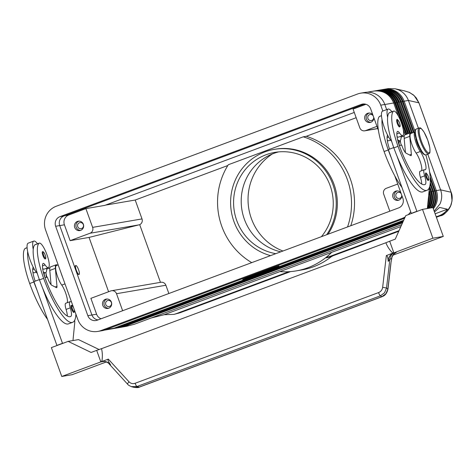 <?xml version="1.0" encoding="UTF-8"?>
<svg xmlns="http://www.w3.org/2000/svg" width="476" height="476" viewBox="0 0 476 476"><rect width="100%" height="100%" fill="white"/><g stroke="black" fill="none" stroke-linecap="round" stroke-linejoin="round"><path stroke-width="0.71" d="M278.591 151.898A51.366 49.796 -99.7 0 0 273.658 153.445A51.366 49.796 -99.7 0 0 244.325 219.127A51.366 49.796 -99.7 0 0 280.751 251.828M404.297 90.827L409.491 92.439L414.156 95.599L418.916 102.828L451.105 192.239L440.603 189.87C442.234 194.642 442.031 199.337 439.991 203.954L434.154 211.088M434.487 212.01L439.568 207.435L447.434 209.208C445.429 212.207 442.728 214.349 439.33 215.646L436.218 216.806M408.926 92.183L413.382 94.908L416.268 97.919L418.94 102.84L451.135 192.256A9.205 0.411 160.2 0 0 451.105 192.239L452.051 200.866L450.492 206.316C448.303 210.862 444.876 214.039 440.205 215.842L436.379 217.27L440.3 215.818A9.205 2.219 -110.4 0 1 440.205 215.842L439.33 215.646M290.538 271.6L180.19 312.702A9.205 2.219 69.6 0 0 180.285 312.678A9.205 2.219 69.6 0 0 180.38 312.631M440.324 215.812A9.205 2.219 -110.4 0 1 440.3 215.818C443.465 215.64 447.041 212.07 451.028 205.108C452.515 199.646 452.551 195.362 451.135 192.256M400.881 226.552L331.695 252.322A69.038 66.932 80.3 0 1 307.895 267.732A69.038 66.932 80.3 0 1 296.179 270.886A69.038 66.932 80.3 0 1 279.942 271.6L331.695 252.322L326.108 257.825L329.005 257.266M331.962 256.177A69.038 66.932 80.3 0 1 313.464 266.78A69.038 66.932 80.3 0 1 301.742 269.934L296.179 270.886M404.582 90.886L395.258 88.786L398.989 90.071C403.487 92.279 406.629 95.741 408.414 100.46L418.916 102.828A9.205 0.411 160.2 0 1 418.945 102.846M383.745 89.387A18.409 17.85 80.3 0 1 384.299 89.28L388.243 88.607L395.258 88.786M288.813 271.719L175.876 313.791L180.19 312.702L173.948 314.386L164.202 314.719L151.112 318.01M175.876 313.791L173.948 314.386M134.535 324.186L126.527 326.31L134.535 324.186L401.732 224.648M126.527 326.31L121.332 327.25A18.409 17.85 80.3 0 1 120.779 327.333M105.761 304.551A3.082 2.987 -99.7 0 0 109.087 306.544A3.082 2.987 -99.7 0 0 111.366 302.462A3.082 2.987 -99.7 0 0 108.046 300.469A3.082 2.987 -99.7 0 0 105.761 304.551M111.408 302.153A4.754 4.611 80.3 0 1 107.885 308.448A4.754 4.611 80.3 0 1 102.756 305.372A4.754 4.611 80.3 0 1 106.279 299.071A4.754 4.611 80.3 0 1 111.408 302.153M107.029 299.011A4.754 4.611 -99.7 0 0 108.611 308.258M373.136 115.722A3.082 2.987 -99.7 0 0 367.93 118.572A3.082 2.987 -99.7 0 0 373.714 117.328M373.862 117.733A4.754 4.611 80.3 0 1 364.925 119.393A4.754 4.611 80.3 0 1 372.803 114.787M369.197 113.032A4.754 4.611 -99.7 0 0 370.78 122.278M77.725 226.677A3.082 2.987 -99.7 0 0 81.051 228.676A3.082 2.987 -99.7 0 0 83.336 224.589A3.082 2.987 -99.7 0 0 80.01 222.595A3.082 2.987 -99.7 0 0 77.725 226.677M83.371 224.279A4.754 4.611 80.3 0 1 79.849 230.574A4.754 4.611 80.3 0 1 74.72 227.498A4.754 4.611 80.3 0 1 78.242 221.203A4.754 4.611 80.3 0 1 83.371 224.279M78.998 221.138A4.754 4.611 -99.7 0 0 80.581 230.384M401.173 193.595A3.082 2.987 -99.7 0 0 395.961 196.445A3.082 2.987 -99.7 0 0 401.75 195.202M401.899 195.606A4.754 4.611 80.3 0 1 392.956 197.266A4.754 4.611 80.3 0 1 400.84 192.661M397.234 190.9A4.754 4.611 -99.7 0 0 398.817 200.152M79.105 274.426L78.826 274.533A4.754 1.148 -110.4 0 1 76.017 270.273A4.754 1.148 -110.4 0 1 75.505 265.62L75.785 265.513A4.754 1.148 69.6 0 0 76.297 270.166A4.754 1.148 69.6 0 0 79.105 274.426A4.754 1.148 69.6 0 0 78.594 269.773A4.754 1.148 69.6 0 0 75.785 265.513M46.13 274.045A7.67 1.85 69.6 0 0 46.398 277.318M32.88 272.183A13.042 3.148 69.6 0 0 34.439 272.76L36.206 272.105M71.317 301.427A10.74 2.588 -110.4 0 1 70.924 301.784A10.74 2.588 -110.4 0 1 70.323 301.742A7.67 1.85 69.6 0 0 69.895 301.719A7.67 1.85 69.6 0 0 70.264 307.853A10.74 2.588 -110.4 0 1 70.859 316.403A42.959 10.365 -110.4 0 1 70.519 316.564A42.959 10.365 -110.4 0 1 45.137 278.085A15.339 3.701 -110.4 0 1 42.84 263.746A7.67 1.85 -110.4 0 1 43.167 263.406A7.67 1.85 -110.4 0 1 45.101 264.948A13.042 3.148 69.6 0 0 48.391 267.566A13.042 3.148 69.6 0 0 48.653 267.399A13.042 3.148 69.6 0 0 46.565 253.654A13.042 3.148 69.6 0 0 39.288 243.123A13.042 3.148 69.6 0 0 39.02 243.284A36.289 8.758 69.6 0 0 43.649 278.341A49.093 11.846 69.6 0 0 72.661 322.312A49.093 11.846 69.6 0 0 75.91 314.196M42.65 268.541A13.042 3.148 69.6 0 0 44.208 269.124L48.391 267.566M39.288 243.123L35.099 244.682A13.042 3.148 69.6 0 0 34.837 244.843A36.289 8.758 69.6 0 0 33.231 249.424A16.874 4.07 -110.4 0 1 33.76 241.088A16.874 4.07 -110.4 0 1 33.945 241.04A16.874 4.07 -110.4 0 1 37.521 243.777M46.63 268.22A16.874 4.07 -110.4 0 1 45.547 272.718A16.874 4.07 -110.4 0 1 45.363 272.766A16.874 4.07 -110.4 0 1 43.233 271.701M42.501 251.75C42.786 251.185 43.988 252.012 45.196 254.999A3.219 0.779 -110.4 0 1 45.488 258.165A3.219 0.779 -110.4 0 1 43.619 255.267A3.219 0.779 -110.4 0 1 43.304 252.107A3.219 0.779 -110.4 0 1 45.178 254.999C46.035 257.57 46.029 258.885 45.178 258.938A3.838 0.928 -110.4 0 1 42.911 255.499A3.838 0.928 -110.4 0 1 42.501 251.75A3.838 0.928 -110.4 0 1 42.542 251.739M74.262 309.614L74.488 311.75L73.911 312.5A3.838 0.928 -110.4 0 1 71.65 309.067A3.838 0.928 -110.4 0 1 71.233 305.312A3.838 0.928 -110.4 0 1 71.275 305.3M416 138.944A7.67 1.85 69.6 0 0 417.137 143.056A7.67 1.85 69.6 0 0 419.213 147.566M414.899 131.989A11.507 2.779 69.6 0 0 415.191 140.027A11.507 2.779 69.6 0 0 420.32 151.511A10.74 2.588 -110.4 0 1 425.145 162.375A10.74 2.588 -110.4 0 1 425.306 169.765A10.74 2.588 -110.4 0 1 424.705 169.73A7.67 1.85 69.6 0 0 424.283 169.706A7.67 1.85 69.6 0 0 424.646 175.84A10.74 2.588 -110.4 0 1 425.241 184.39A42.959 10.365 -110.4 0 1 424.901 184.545A42.959 10.365 -110.4 0 1 399.519 146.072A15.339 3.701 -110.4 0 1 397.222 131.727A7.67 1.85 -110.4 0 1 397.549 131.394A7.67 1.85 -110.4 0 1 399.483 132.929A13.042 3.148 69.6 0 0 402.773 135.547A13.042 3.148 69.6 0 0 403.035 135.386A13.042 3.148 69.6 0 0 400.947 121.636A13.042 3.148 69.6 0 0 393.67 111.104L389.481 112.669A13.042 3.148 69.6 0 0 389.219 112.83A36.289 8.758 69.6 0 0 387.613 117.405A36.289 8.758 69.6 0 0 393.848 147.881A49.093 11.846 69.6 0 0 396.96 155.979A49.093 11.846 69.6 0 0 422.861 191.858L427.043 190.299M393.67 111.104A13.042 3.148 69.6 0 0 393.408 111.271A36.289 8.758 69.6 0 0 398.031 146.322A49.093 11.846 69.6 0 0 427.049 190.299A49.093 11.846 69.6 0 0 425.853 154.914M414.977 131.953L410.788 133.512A11.507 2.779 69.6 0 0 410.966 141.431A11.507 2.779 69.6 0 0 416.131 153.07A10.74 2.588 -110.4 0 1 420.552 162.554A10.74 2.588 -110.4 0 1 421.647 170.688M381.478 115.65L379.717 116.305A13.042 3.148 69.6 0 0 379.455 116.471A36.289 8.758 69.6 0 0 384.084 151.523A49.093 11.846 69.6 0 0 401.934 187.371M400.304 140.456A11.507 2.779 69.6 0 0 401.22 145.156M397.615 139.682A16.874 4.07 69.6 0 0 399.745 140.747A16.874 4.07 69.6 0 0 399.929 140.7A16.874 4.07 69.6 0 0 401.012 136.207M391.909 111.765A16.874 4.07 69.6 0 0 388.327 109.022A16.874 4.07 69.6 0 0 388.142 109.069A16.874 4.07 69.6 0 0 387.613 117.405M391.688 141.414A16.874 4.07 -110.4 0 1 387.595 135.154A16.874 4.07 -110.4 0 1 382.038 119.488A16.874 4.07 -110.4 0 1 382.561 111.152L388.142 109.069M396.883 119.732C397.032 118.679 397.93 119.762 399.578 122.986A3.219 0.779 -110.4 0 1 399.87 126.146A3.219 0.779 -110.4 0 1 398.001 123.254A3.219 0.779 -110.4 0 1 397.692 120.089A3.219 0.779 -110.4 0 1 399.56 122.986C400.721 127.598 400.084 125.872 399.56 126.919A3.838 0.928 -110.4 0 1 397.293 123.486A3.838 0.928 -110.4 0 1 396.883 119.732A3.838 0.928 -110.4 0 1 396.925 119.72M425.621 173.3C425.764 172.247 426.663 173.329 428.317 176.548C429.459 181.16 428.817 179.44 428.299 180.487A3.838 0.928 -110.4 0 1 426.032 177.048A3.838 0.928 -110.4 0 1 425.621 173.3A3.838 0.928 -110.4 0 1 425.657 173.288M387.577 289.081L387.976 288.986L385.917 293.704L381.776 296.732L139.242 387.083A3.07 0.738 69.6 0 0 139.414 387.095C138.802 387.642 137.058 387.744 134.172 387.387L134.012 387.345M381.978 296.732A3.07 0.738 -110.4 0 1 381.954 296.744A3.07 0.738 -110.4 0 1 381.776 296.732L380.407 295.816L384.548 292.782L386.53 287.992L382.65 287.337C382.246 289.854 380.901 291.604 378.598 292.573L135.16 383.263A3.07 0.738 69.6 0 0 136.059 385.399A3.07 0.738 69.6 0 0 136.963 386.5L380.407 295.816A3.07 0.738 -110.4 0 1 379.497 294.709A3.07 0.738 -110.4 0 1 378.598 292.573M395.336 253.03L394.247 253.809C394.431 253.101 391.492 257.415 391.909 257.724L390.885 263.174L387.898 288.908L386.53 287.992L389.886 259.081L391.564 258.789A7.67 7.438 80.3 0 1 396.389 252.274L394.705 252.56A7.67 7.438 -99.7 0 0 389.886 259.081L388.22 261.407L388.178 260.884C387.827 257.099 387.214 255.326 386.339 255.552L382.65 287.337M131.352 386.643L136.963 386.5L139.242 387.083L134.327 387.428L131.894 386.804M101.804 361.546C102.626 357.25 102.536 352.96 101.531 348.67L96.682 350.372L100.65 361.403L101.804 361.546L108.326 359.118C107.511 359.523 108.171 361.278 110.307 364.396L110.605 364.824C107.933 361.742 104.69 360.76 100.876 361.891L61.767 376.462L72.156 374.683L106.303 361.962M109.064 363.842L110.605 364.824M135.16 383.263C132.798 384.025 130.751 383.543 129.026 381.817A3.07 0.898 137.6 0 0 127.735 383.501A3.07 0.898 137.6 0 0 127.669 384.263L109.141 363.944M131.9 386.804C129.537 385.887 128.127 385.036 127.675 384.263A3.07 0.898 137.6 0 0 127.699 384.287M321.371 236.697A51.366 49.796 -99.7 0 0 326.673 177.982A51.366 49.796 -99.7 0 0 274.759 152.397A51.366 49.796 -99.7 0 0 266.036 154.748A51.366 49.796 -99.7 0 0 233.835 207.703A51.366 49.796 -99.7 0 0 275.824 253.666M326.655 234.727A54.431 52.771 -99.7 0 0 327.982 174.299A54.431 52.771 -99.7 0 0 274.241 149.375A54.431 52.771 -99.7 0 0 265.001 151.862A54.431 52.771 -99.7 0 0 230.681 205.453A54.431 52.771 -99.7 0 0 270.541 255.63M274.241 149.375L275.354 149.184A54.431 52.771 80.3 0 1 328.999 173.954A54.431 52.771 80.3 0 1 327.97 234.24M272.373 153.938A54.431 52.771 -99.7 0 0 248.365 205.549A54.431 52.771 -99.7 0 0 282.94 251.013M331.165 256.814A64.438 62.469 -99.7 0 0 332.879 255.838M254.696 274.759L257.26 274.319L256.374 274.682L250.911 276.241L254.696 274.759M270.904 269.142L267.815 269.951L270.904 269.142M258.289 273.159L244.117 278.954L263.43 272.278L277.603 266.483L258.278 273.123M258.075 273.194L278.995 265.959L263.644 272.242L242.724 279.471L258.075 273.194M266.013 270.541L268.565 270.112L267.143 270.63L257.998 273.343L266.013 270.541M259.908 273.301L264.091 271.742L262.092 272.082L263.514 271.564L266.084 271.124L259.081 273.724L255.66 274.313L257.058 273.789L259.908 273.301M99.133 349.539L78.516 339.608L68.127 341.381L91.1 352.448L96.682 350.372M394.705 252.56L432.892 238.208L422.51 209.369L432.898 207.59L443.281 236.429L393.069 255.136M100.876 361.891L103.619 361.445M432.892 238.208L443.281 236.429M395.062 253.196L396.389 252.274M101.198 361.897A7.67 7.438 80.3 0 1 102.435 361.558L103.518 361.445C103.53 360.981 108.564 362.486 109.177 363.967M102.953 361.468L102.501 361.546A7.67 7.438 80.3 0 1 103.798 361.445M102.876 361.611A7.67 7.438 80.3 0 1 103.346 361.457M393.789 252.78C390.153 254.422 388.297 257.296 388.22 261.407M391.909 257.724L390.885 263.174M101.531 348.67L385.875 242.748C387.476 246.812 389.802 250.269 392.861 253.125L386.339 255.552M392.861 253.125L393.646 252.256L389.677 241.225L385.875 242.748M422.51 209.369L405.766 215.604L395.258 239.148L389.677 241.225M427.359 208.536L429.108 190.769A15.339 3.701 69.6 0 0 429.072 188.246M396.96 155.979L416.875 211.302L417.69 211.165M61.767 376.462L51.384 347.617L68.127 341.381M33.76 241.088L28.179 243.165A16.874 4.07 69.6 0 0 27.65 251.501A36.289 8.758 69.6 0 0 33.885 281.976A49.093 11.846 69.6 0 0 36.997 290.068L56.912 345.397L57.727 345.255M424.283 169.706L420.094 171.265A7.67 1.85 69.6 0 0 420.457 177.399A10.74 2.588 -110.4 0 1 421.688 184.01M411.758 133.155A12.275 2.963 69.6 0 0 410.52 132.792A12.275 2.963 69.6 0 0 409.759 136.344L411.359 154.319A4.605 1.113 -110.4 0 1 411.074 155.646A4.605 1.113 -110.4 0 1 410.752 155.604L406.195 153.248A7.67 1.85 -110.4 0 1 402.196 146.453L401.673 145.013L399.4 145.745M412.109 213.242L411.3 213.379L388.333 149.595L393.741 147.584M416.875 211.302L411.3 213.379M405.439 152.618L404.178 138.421A12.275 2.963 -110.4 0 1 404.939 134.875L410.52 132.792M397.032 136.529A13.042 3.148 69.6 0 0 398.59 137.106L402.773 135.547M389.552 149.143A15.339 3.701 -110.4 0 1 387.458 135.368A7.67 1.85 -110.4 0 1 387.595 135.154M387.268 140.164A13.042 3.148 69.6 0 0 388.821 140.747L390.588 140.087M382.038 119.488A36.289 8.758 69.6 0 0 388.267 149.964A49.093 11.846 69.6 0 0 391.379 158.056M399.114 144.198A7.67 1.85 -110.4 0 1 399.572 141.783L400.423 141.467M399.513 145.71A7.67 1.85 -110.4 0 1 399.346 144.847L398.103 141.384M386.667 109.623L384.81 104.47A18.564 17.999 -99.7 0 0 364.8 92.463L360.719 93.159A18.564 17.999 80.3 0 1 380.729 105.172L382.847 111.045M74.69 320.265A15.339 3.701 -110.4 0 1 74.726 322.787L72.977 340.554M63.308 343.178L62.493 343.315L42.578 287.992A49.093 11.846 69.6 0 0 68.473 323.87L72.661 322.312M69.895 301.719L65.712 303.277A7.67 1.85 69.6 0 0 66.075 309.412A10.74 2.588 -110.4 0 1 67.306 316.028M58.155 264.876L56.406 265.531A11.507 2.779 69.6 0 0 56.584 273.444A11.507 2.779 69.6 0 0 61.749 285.088A10.74 2.588 -110.4 0 1 66.17 294.573A10.74 2.588 -110.4 0 1 67.265 302.7M45.018 277.764L47.291 277.026L47.814 278.472A7.67 1.85 69.6 0 0 51.813 285.267L56.37 287.617A4.605 1.113 69.6 0 0 56.692 287.665A4.605 1.113 69.6 0 0 56.977 286.332L55.377 268.357A12.275 2.963 -110.4 0 1 56.138 264.811A12.275 2.963 -110.4 0 1 57.376 265.168M56.912 345.397L62.493 343.315M36.997 290.068L33.951 281.613L39.359 279.596M56.138 264.811L50.557 266.887A12.275 2.963 69.6 0 0 49.796 270.433L51.057 284.636M33.231 249.424A36.289 8.758 69.6 0 0 39.466 279.9A49.093 11.846 69.6 0 0 42.578 287.992M35.17 281.155A15.339 3.701 -110.4 0 1 33.076 267.381A7.67 1.85 -110.4 0 1 33.213 267.173A16.874 4.07 -110.4 0 1 27.65 251.501M33.213 267.173A16.874 4.07 69.6 0 0 37.301 273.426M61.142 273.182A11.507 2.779 69.6 0 0 62.612 277.258M45.922 272.468A11.507 2.779 69.6 0 0 46.838 277.175M27.096 247.663L25.335 248.317A13.042 3.148 69.6 0 0 25.073 248.484A36.289 8.758 69.6 0 0 29.696 283.535A49.093 11.846 69.6 0 0 47.552 319.39M405.165 216.955A18.564 17.999 80.3 0 1 402.321 218.317L100.954 330.582A18.564 17.999 80.3 0 1 97.806 331.427A18.564 17.999 80.3 0 1 77.79 319.42L45.601 230.009A18.564 17.999 80.3 0 1 56.204 206.275L357.565 94.01A18.564 17.999 80.3 0 1 360.719 93.159M389.826 211.195L383.698 194.172A4.605 4.462 80.3 0 1 386.322 188.288L397.734 184.039M251.739 262.633A69.038 66.932 80.3 0 1 228.307 164.744L303.277 136.814L306.282 136.297L356.167 117.715M306.282 136.297A69.038 66.932 80.3 0 1 350.782 225.743M122.641 310.727L116.513 293.704A4.605 4.462 -99.7 0 0 111.551 290.729L160.93 282.28A4.605 4.462 80.3 0 1 165.886 285.255L168.861 293.508M111.551 290.729A4.605 4.462 -99.7 0 0 110.771 290.937L90.892 298.345L96.598 314.208A7.67 7.438 80.3 0 0 101.025 318.783M108.605 291.746L89.048 237.423L108.599 291.746M160.466 282.357L139.7 224.672L89.048 237.423L70.121 240.66L64.409 224.797A7.67 7.438 80.3 0 1 68.794 214.991L85.882 208.625L104.803 205.382L354.275 112.449M365.955 104.292L353.067 109.093L359.814 127.836A4.605 4.462 -99.7 0 0 365.556 130.602L376.968 126.354M429.608 171.907L436.337 190.596L440.603 189.87L427.763 154.206M418.41 128.222L408.414 100.46L404.148 101.192L414.959 131.215M105.559 205.102L135.208 200.027L227.814 165.529M85.882 208.625L92.63 227.367A4.605 4.462 80.3 0 1 90.006 233.252L70.121 240.66M135.208 200.027L142.009 218.918A4.605 4.462 80.3 0 1 139.7 224.672M303.277 136.814A69.038 66.932 80.3 0 1 347.534 226.951M399.049 230.652L326.108 257.825M435.129 213.789L447.434 209.208M164.202 314.719L279.942 271.6M402.547 222.81L124.462 326.405A18.409 17.85 80.3 0 1 121.332 327.25M429.542 208.167A18.409 17.85 -99.7 0 0 431.512 191.423L429.721 186.449M430.125 184.277L432.625 191.233A18.409 17.85 80.3 0 1 430.655 207.976M431.399 207.845A18.409 17.85 -99.7 0 0 433.368 191.108L430.274 182.516M430.304 179.303L434.481 190.918A18.409 17.85 80.3 0 1 432.511 207.655M433.005 207.893A18.409 17.85 -99.7 0 0 435.225 190.787L430.155 176.709M414.15 132.263L403.035 101.382A18.409 17.85 -99.7 0 0 383.186 89.47L382.442 89.595A18.409 17.85 80.3 0 1 402.291 101.507L413.46 132.518M412.418 132.905L401.179 101.697A18.409 17.85 -99.7 0 0 381.33 89.791L380.592 89.916A18.409 17.85 80.3 0 1 400.435 101.822L411.704 133.113M410.419 132.834L399.322 102.013A18.409 17.85 -99.7 0 0 379.479 90.107L378.795 90.22A18.409 17.85 -99.7 0 0 378.182 90.339L378.795 90.22A18.409 17.85 -99.7 0 1 398.644 102.132L399.322 102.013M435.278 190.947L436.337 190.596A18.409 17.85 80.3 0 1 433.315 208.756M402.75 222.363L122.606 326.72A18.409 17.85 80.3 0 1 119.482 327.565L120.22 327.44A18.409 17.85 -99.7 0 0 123.349 326.595L402.672 222.542M402.952 221.917L120.749 327.042A18.409 17.85 80.3 0 1 117.626 327.881L118.369 327.756A18.409 17.85 -99.7 0 0 121.493 326.911L402.869 222.096M119.482 327.565A18.409 17.85 80.3 0 1 118.923 327.649M403.255 221.227L118.958 327.345A18.409 17.85 -99.7 0 1 115.835 328.19L115.21 328.285A18.409 17.85 -99.7 0 0 115.835 328.19L116.513 328.071A18.409 17.85 -99.7 0 0 119.637 327.232L403.071 221.643M117.626 327.881A18.409 17.85 80.3 0 1 117.066 327.97M384.299 89.28A18.409 17.85 80.3 0 1 404.148 101.192L403.089 101.537M381.889 89.702A18.409 17.85 80.3 0 1 382.442 89.595M380.032 90.018A18.409 17.85 80.3 0 1 380.592 89.916M97.806 331.427L101.888 330.731A18.564 17.999 -99.7 0 0 105.035 329.886L404.564 218.305M364.58 103.994L64.022 215.961A7.515 7.289 -99.7 0 0 59.726 225.57L91.916 314.981A7.515 7.289 -99.7 0 0 98.02 319.896M394.777 175.834L402.875 198.319A7.515 7.289 80.3 0 1 398.585 207.935L97.217 320.199A7.515 7.289 80.3 0 1 87.84 315.677L55.65 226.273A7.515 7.289 80.3 0 1 59.94 216.657L361.308 104.393A7.515 7.289 80.3 0 1 370.685 108.909L378.402 130.353M410.717 211.772A18.564 17.999 80.3 0 1 408.164 214.712M380.848 90.19A18.231 17.671 80.3 0 1 398.376 102.209L409.782 133.072M397.484 102.507L398.376 102.209L409.521 133.167M378.991 90.505A18.231 17.671 80.3 0 1 396.52 102.53L397.406 102.346L408.628 133.5M395.633 102.822L396.52 102.53L407.783 133.815M377.141 90.827A18.231 17.671 80.3 0 1 394.663 102.846L395.556 102.661L406.891 134.149M393.777 103.137L394.663 102.846L406.046 134.464M429.227 187.907L430.834 191.542L429.388 187.52M403.458 220.781L116.935 327.512A18.231 17.671 80.3 0 1 115.924 327.857M403.345 221.037L117.721 327.559A18.409 17.85 80.3 0 1 114.597 328.398L113.359 328.601A18.409 17.85 -99.7 0 0 113.978 328.505A18.409 17.85 -99.7 0 0 117.102 327.666L116.917 327.488M403.66 220.328L115.079 327.833L403.541 220.584M398.769 231.282L328.708 257.379M44.048 273.272A13.042 3.148 69.6 0 0 45.053 277.752M34.207 269.005L32.701 269.565M45.101 264.948L42.465 265.929M74.173 309.364A3.219 0.779 -110.4 0 1 74.113 311.72A3.219 0.779 -110.4 0 1 72.352 308.835A3.219 0.779 -110.4 0 1 72.043 305.669A3.219 0.779 -110.4 0 1 73.602 307.776M417.75 142.526A13.81 3.332 69.6 0 0 425.907 154.896C423.426 155.337 420.528 151.291 417.208 142.758L415.197 135.404C414.554 128.002 415.566 130.144 416.268 129.02A13.81 3.332 69.6 0 0 417.75 142.526M428.697 153.855C429.394 152.731 430.411 154.873 429.763 147.471L427.751 140.117L424.08 132.179C419.695 126.063 420.302 128.377 419.058 127.979A13.81 3.332 69.6 0 0 420.54 141.491A13.81 3.332 69.6 0 0 428.697 153.855L425.907 154.896M421.421 141.199A13.042 3.148 69.6 0 0 428.989 152.915A13.042 3.148 69.6 0 0 427.728 140.117A13.042 3.148 69.6 0 0 420.159 128.401A13.042 3.148 69.6 0 0 421.421 141.199M389.219 112.83L393.408 111.271M416.131 153.07L420.32 151.511M379.455 116.471L381.484 115.71M428.293 176.548A3.219 0.779 -110.4 0 1 428.608 179.714A3.219 0.779 -110.4 0 1 426.734 176.816A3.219 0.779 -110.4 0 1 426.425 173.657A3.219 0.779 -110.4 0 1 428.293 176.548M403.678 220.287L114.014 328.196L403.678 220.287M105.797 329.6L114.014 328.196A18.409 17.85 80.3 0 1 110.884 329.035L114.02 328.19M129.026 381.817L108.326 359.118M411.359 154.319L409.556 154.986M409.759 136.344L404.178 138.421M387.083 137.552L388.589 136.993M384.084 151.523L388.267 149.964M420.457 177.399L424.646 175.84M424.538 184.652L425.241 184.39M396.847 133.917L399.483 132.929M393.848 147.881L398.031 146.322M380.729 105.172L384.81 104.47M55.174 287.004L56.977 286.332M49.796 270.433L55.377 268.357M64.998 283.88L61.749 285.088M70.264 307.853L66.075 309.412M70.859 316.403L70.156 316.665M39.02 243.284L34.837 244.843M43.649 278.341L39.466 279.9M27.102 247.728L25.073 248.484M33.885 281.976L29.696 283.535M116.513 293.704L165.886 285.255M87.84 315.677L96.598 314.208M59.738 225.6L64.409 224.797M365.556 130.602L377.748 128.52M90.006 233.252L138.891 224.886M92.63 227.367L142.009 218.918M64.784 215.676L68.794 214.991M124.343 326.227L128.336 325.745M115.061 327.803L115.079 327.833A18.231 17.671 80.3 0 1 114.067 328.172M112.741 328.72L111.503 328.916A18.409 17.85 -99.7 0 0 112.122 328.827A18.409 17.85 -99.7 0 0 115.246 327.982L115.864 327.875A18.409 17.85 80.3 0 1 112.741 328.72L115.87 327.875L403.475 220.739L115.864 327.875M428.638 195.571A18.409 17.85 80.3 0 1 427.71 204.989M428.93 192.59A18.231 17.671 80.3 0 1 427.478 207.334M427.418 207.947A18.409 17.85 -99.7 0 0 428.995 191.911M429.001 191.852L429.596 191.751A18.409 17.85 80.3 0 1 427.627 208.494L430.607 200.39L429.614 191.757M429.132 190.465L429.62 191.751L429.138 190.418M428.864 208.28A18.409 17.85 -99.7 0 0 430.834 191.542L431.512 191.423M431.571 191.584L433.368 191.108M433.428 191.263L435.225 190.787M401.238 101.858L403.035 101.382M399.382 102.173L401.179 101.697M408.045 133.714L396.788 102.447A18.409 17.85 -99.7 0 0 376.944 90.541A18.409 17.85 -99.7 0 0 376.326 90.654L377.563 90.434A18.409 17.85 80.3 0 1 397.406 102.346L408.64 133.494M406.308 134.363L394.937 102.768A18.409 17.85 -99.7 0 0 375.088 90.856A18.409 17.85 -99.7 0 0 374.469 90.975L375.707 90.749A18.409 17.85 80.3 0 1 395.556 102.661L395.556 102.661M384.822 104.5L393.7 102.977L398.454 116.18M403.273 129.573L405.153 134.797L403.255 129.46M403.279 221.185L117.721 327.559L403.279 221.185M429.673 191.911L430.566 191.62A18.231 17.671 80.3 0 1 428.513 208.339M119.637 327.232L403.142 221.483M118.774 327.167L118.792 327.196A18.231 17.671 80.3 0 1 117.78 327.536M123.349 326.595L122.487 326.542M121.493 326.911L120.63 326.857M393.712 102.983L393.7 102.977A18.409 17.85 80.3 0 0 373.85 91.071C383.204 90.16 389.826 94.135 393.717 102.977L398.507 116.281M55.65 226.273L59.726 225.57M361.308 104.393L363.896 103.946M59.94 216.657L64.022 215.961M100.954 330.582L105.035 329.886M402.321 218.317L404.743 217.901M290.568 271.594L178.381 313.273M398.763 231.294L328.833 257.343M43.661 273.414L45.547 272.718M73.512 307.532L72.162 305.503L71.233 305.312M401.054 137.142L404.243 135.952M390.963 263.252L387.976 288.986C386.417 295.739 382.841 296.173 381.948 296.744L139.414 387.095M398.043 141.402L399.929 140.7M416.268 129.02L419.058 127.979M49.861 267.964L46.672 269.154M364.777 130.817L377.771 128.591M104.137 330.189L110.884 329.035M428.644 195.493L427.704 205.043M117.727 327.559L114.597 328.398M406.909 134.143L395.574 102.661C391.683 93.814 385.06 89.845 375.707 90.749M377.563 90.434C386.917 89.53 393.539 93.498 397.43 102.346M367.097 92.225L373.85 91.071"/></g></svg>

